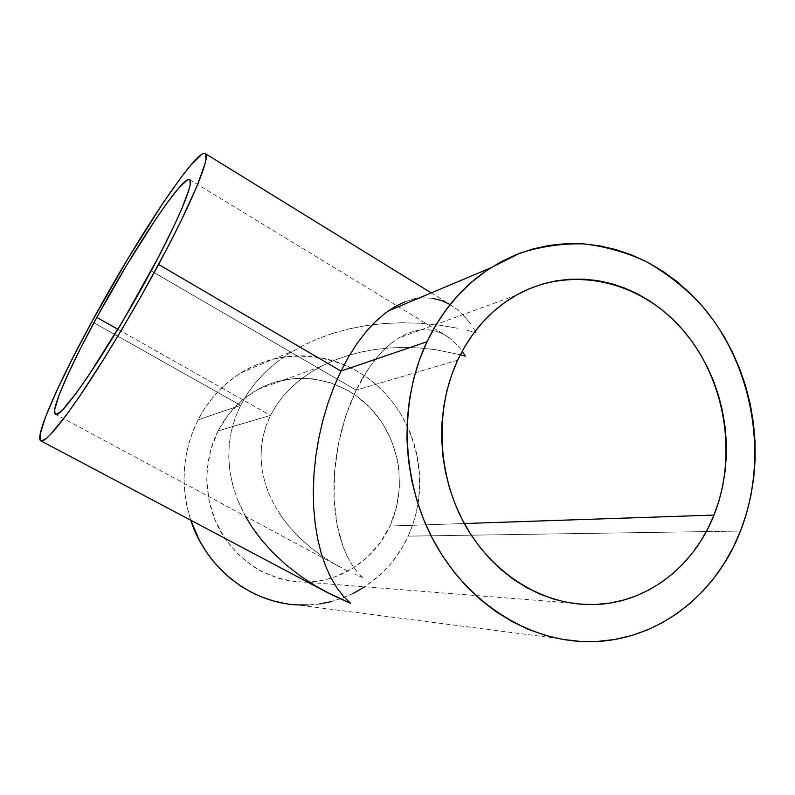 <?xml version="1.0" encoding="UTF-8"?>
<svg xmlns="http://www.w3.org/2000/svg" width="795" height="795" viewBox="0 0 795 795"><rect width="100%" height="100%" fill="white"/><g stroke="black" fill="none" stroke-linecap="round" stroke-linejoin="round"><path stroke-width="0.6" stroke-dasharray="3.98 2.98" d="M350.645 402.618L356.15 390.166L151.149 270.847L356.15 390.166L345.835 415.765L350.645 402.618M341.771 429.449L345.835 415.765L338.511 443.471L341.771 429.449M336.096 457.662L338.511 443.471L334.546 471.813L336.096 457.662M333.88 485.745L334.546 471.813L334.089 499.29L333.88 485.745M335.142 512.288L334.089 499.29L337.02 524.581L335.142 512.288M339.674 536.029L337.02 524.581L343.052 546.543L339.674 536.029M347.107 556.003L343.052 546.543L347.107 556.003L351.758 564.351L347.107 556.003M356.945 571.525L351.758 564.351L356.945 571.525M362.58 577.478L359.708 574.656L362.58 577.478L355.127 574.397L362.58 577.478M347.872 571.068L333.999 563.685L347.872 571.068M321.081 555.447L333.999 563.685L321.081 555.447L309.235 546.433L321.081 555.447M298.552 536.754L309.235 546.433L298.552 536.754L289.102 526.509L298.552 536.754M280.953 515.796L289.102 526.509L280.953 515.796L274.166 504.736L280.953 515.796M268.76 493.417L274.166 504.736L268.76 493.417L264.775 481.949L268.76 493.417M262.211 470.431L264.775 481.949L262.211 470.431L261.078 458.963L262.211 470.431M261.366 447.645L261.078 458.963L261.366 447.645L263.046 436.554L261.366 447.645M266.106 425.782L263.046 436.554L266.106 425.782L270.499 415.427L266.106 425.782M117.869 329.299L270.499 415.427L218.069 430.89C202.357 461.895 203.431 501.655 221.05 532.272C241.223 564.142 269.038 580.747 304.495 582.079C340.777 582.357 374.763 559.392 389.908 526.042L464.3 523.527L389.908 526.042C407.686 487.653 399.706 438.9 370.808 408.401C341.999 377.864 294.806 369.168 257.819 389.431C240.726 398.941 227.479 412.764 218.069 430.89L270.499 415.427L276.183 405.549L283.109 396.238L291.218 387.553L300.44 379.573L310.706 372.348L321.935 365.948L334.039 360.423L346.928 355.822L360.503 352.185L374.674 349.552L389.302 347.952L404.297 347.415L419.531 347.952L434.875 349.581L460.325 354.729L434.875 349.581L419.531 347.952L404.297 347.415L389.302 347.952L374.674 349.552L360.503 352.185L346.928 355.822L334.039 360.423L321.935 365.948L310.706 372.348L300.44 379.573L291.218 387.553L283.109 396.238L276.183 405.549L270.499 415.427L117.869 329.299M240.617 405.321L91.892 321.637L240.617 405.321L247.543 393.426L240.617 405.321L198.094 419.83L240.617 405.321L235.231 417.792L240.617 405.321M255.93 382.206L247.543 393.426L255.93 382.206L265.729 371.752L255.93 382.206M276.849 362.123L265.729 371.752L276.849 362.123L289.211 353.407L276.849 362.123M302.716 345.666L289.211 353.407L302.716 345.666L317.284 338.948L302.716 345.666M332.797 333.334L317.284 338.948L332.797 333.334L349.154 328.862L332.797 333.334M366.227 325.582L349.154 328.862L366.227 325.582L383.896 323.545L366.227 325.582M402.022 322.76L383.896 323.545L402.022 322.76L420.466 323.277L402.022 322.76M439.088 325.105L420.466 323.277L439.088 325.105L457.731 328.246L439.088 325.105M467.003 330.313L476.225 332.708L467.003 330.313M473.472 328.126L476.225 332.708L473.472 328.126M464.191 316.022L470.551 323.803L464.191 316.022L457.175 309.464L464.191 316.022M449.553 304.256L457.175 309.464L449.553 304.256L441.364 300.51L432.689 298.334L423.596 297.797L432.689 298.334M418.548 298.224L423.596 297.797L418.548 298.224M404.526 301.971L414.175 299L404.526 301.971M457.632 360.224L356.15 390.166L457.632 360.224M580.837 641.436L296.982 604.886C343.947 608.026 388.934 579.068 408.153 536.138C430.125 488.209 419.283 427.462 382.355 390.464C345.567 353.397 285.862 344.752 240.786 372.925C222.67 384.373 208.439 400.014 198.094 419.83C182.363 451.858 179.918 485.328 190.75 520.218L186.745 505.292L184.788 492.781L184.042 480.16L184.5 467.54L186.169 455.078L189.011 442.885L192.996 431.089L198.094 419.83L204.216 409.196L211.311 399.319L219.291 390.266L228.076 382.137L237.566 375.011L247.662 368.94L258.246 363.981L269.227 360.165L280.486 357.521L291.914 356.061L303.402 355.792L314.84 356.707L326.119 358.784L337.14 361.983L347.812 366.276L358.018 371.613L367.688 377.943L376.741 385.187L385.088 393.296L392.67 402.181L399.418 411.76L405.271 421.956L410.2 432.659L414.135 443.799L417.067 455.257L418.965 466.953L419.8 478.769L419.571 490.614L418.289 502.37L415.944 513.948L412.555 525.237L408.153 536.138L706.288 531.597L408.153 536.138L402.767 546.553L396.437 556.391L389.222 565.543L381.173 573.92L364.816 586.819M740.483 531.07L706.288 531.597L740.483 531.07M231.424 430.781L235.231 417.792L231.424 430.781L229.258 444.157L231.424 430.781M228.761 457.841L229.258 444.157L228.761 457.841L229.964 471.723L228.761 457.841M232.885 485.685L229.964 471.723L232.885 485.685L237.526 499.628L232.885 485.685M245.407 516.233L237.526 499.628L243.876 513.411L251.926 526.936L261.635 540.053L272.943 552.654L285.803 564.609L300.103 575.769L315.754 586.024L326.924 592.315M362.262 378.569L356.15 390.166L368.9 367.996L362.262 378.569M375.975 358.545L368.9 367.996L375.975 358.545L383.379 350.327L375.975 358.545M391.021 343.43L383.379 350.327L391.021 343.43L398.792 337.905L391.021 343.43M406.603 333.781L398.792 337.905L406.603 333.781L414.354 331.088L406.603 333.781M421.966 329.796L414.354 331.088L421.966 329.796L429.35 329.885L421.966 329.796M436.425 331.316L429.35 329.885L436.425 331.316L443.153 334.019L436.425 331.316M449.443 337.935L443.153 334.019L449.443 337.935L455.267 342.983L449.443 337.935M460.583 349.075L455.267 342.983L460.583 349.075M352.741 593.676L342.118 598.218L331.068 601.646M319.709 603.922L308.132 604.995M296.455 604.856L284.809 603.494M218.069 430.89L210.745 449.692L207.127 469.766L206.77 480.021L208.986 500.462L215.028 520.069L224.637 538.046L237.397 553.648L252.77 566.249L261.227 571.277L279.264 578.521L288.655 580.688L298.165 581.851L307.695 582.029L317.155 581.205L326.467 579.416L335.52 576.663L352.543 568.455L367.628 556.957L380.219 542.627L389.908 526.042L396.367 507.816L399.408 488.627L398.921 469.159L397.371 459.54L391.706 440.947L382.812 423.755L370.997 408.6L356.657 396.029L348.687 390.862L331.515 383.041L313.2 378.817L294.418 378.41L275.875 381.888L266.921 385.058L258.296 389.172L242.366 400.044L228.771 414.125L218.069 430.89M340.061 567.083L55.421 414.175M431.208 292.908L451.242 305.26M591.281 604.597L304.495 582.079M240.786 372.925L293.474 350.784M257.819 389.431L321.279 366.286M516.313 295.154L398.355 338.173M189.637 179.65L445.975 335.599"/><path stroke-width="1.19" d="M96.811 317.424L117.869 329.299L96.811 317.424C133.52 249.521 182.741 174.97 189.617 179.64C194.536 181.31 179.332 218.615 151.149 270.847C110.614 346.68 59.724 421.489 55.411 414.165C50.025 411.502 69.543 367.36 96.811 317.424L126.484 265.51L155.641 219.35L165.917 204.554L178.686 188.077L187.222 180.028L188.932 179.461L190.015 180.028L190.194 184.649L189.25 188.723L182.214 207.783L174.125 225.71L157.599 258.703L122.718 321.18L87.987 376.413L76.519 392.71L63.451 408.839L60.34 411.85L56.117 414.314L54.994 413.798L54.726 409.455L58.939 395.503L68.012 374.167L80.991 347.455L96.811 317.424M40.863 440.857L326.924 592.315L350.585 603.316L343.47 596.339L336.891 587.823L330.939 577.796L325.712 566.338L321.289 553.499L317.771 539.417L315.227 524.223L313.727 508.075L313.309 491.171L314.005 473.711L315.844 455.942L318.795 438.105L322.849 420.446L327.947 403.234L334.019 386.698L340.976 371.076L158.583 264.467C134.524 309.245 105.129 358.456 82.372 392.243C59.078 426.349 45.236 442.547 40.843 440.847C34.195 437.369 58.711 382.345 91.892 321.637C136.293 239.613 196.395 148.248 205.249 153.564C211.192 155.542 193.145 200.32 158.583 264.467L340.976 371.076L348.717 356.587L357.124 343.42L366.058 331.744L375.399 321.677L385.019 313.319L394.767 306.741L404.526 301.971L394.767 306.741L385.019 313.319L375.399 321.677L366.058 331.744L357.124 343.42L348.717 356.587L340.976 371.076L427.004 341.721C442.328 310.07 463.455 285.504 490.376 268.044L519.95 253.158C540.769 246.48 561.966 243.379 583.53 243.866C604.965 246.361 625.675 252.154 645.639 261.267C664.898 272.109 682.517 285.634 698.477 301.842C752.527 361.168 770.007 455.624 740.483 531.07C714.645 598.556 650.767 645.649 580.837 641.436C522.554 638.335 464.141 599.142 432.44 538.523C400.879 477.865 399.09 400.601 427.004 341.721L340.976 371.076L334.019 386.698L327.947 403.234L322.849 420.446L318.795 438.105L315.844 455.942L314.005 473.711L313.309 491.171L313.727 508.075L315.227 524.223L317.771 539.417L321.289 553.499L325.712 566.338L330.939 577.796L336.891 587.823L343.47 596.339L350.585 603.316L332.628 595.246L315.754 586.024L300.103 575.769L285.803 564.609L272.943 552.654L261.635 540.053L251.926 526.936L245.407 516.233M432.689 298.334L441.364 300.51L449.553 304.256M414.175 299L418.548 298.224L414.175 299M713.999 515.081C693.449 567.6 645.033 604.617 591.281 604.597C542.468 604.896 492.453 574.139 464.757 524.352C437.151 474.526 434.577 409.723 457.632 360.224C471.465 331.306 491.022 309.623 516.313 295.154C571.039 264.427 640.104 280.635 682.507 329.508C725.03 378.37 738.098 454.551 713.999 515.081L464.3 523.527L713.999 515.081L718.919 500.979L722.625 486.391L725.09 471.425L726.292 456.231L726.232 440.917L724.921 425.633L722.357 410.498L718.581 395.642L713.612 381.193L707.49 367.27L700.276 353.994L692.018 341.472L682.786 329.826L672.64 319.153L661.679 309.553L649.982 301.126L637.65 293.951L624.791 288.108L611.504 283.656L597.91 280.665L584.126 279.164L570.293 279.194L556.53 280.764L542.975 283.904L529.758 288.575L517.008 294.766L504.875 302.428L493.476 311.511L482.933 321.925L473.383 333.602L464.916 346.401L457.632 360.224L451.64 374.932L446.999 390.365L443.769 406.364L441.99 422.771L441.702 439.397L442.904 456.062L445.588 472.588L449.732 488.796L455.287 504.497L462.183 519.532L470.342 533.743L479.683 546.97L490.088 559.074L501.446 569.936L513.62 579.446L526.479 587.525L539.885 594.094L553.678 599.092L567.729 602.501L581.89 604.299L596.021 604.478L609.964 603.067L623.598 600.106L636.795 595.624L649.436 589.701L661.4 582.397L672.59 573.801L682.915 564.023L692.286 553.141L700.624 541.276L707.878 528.556L713.999 515.081M284.809 603.494L273.281 600.901L262.012 597.105L251.121 592.136L240.706 586.024L230.888 578.83L221.775 570.621L213.458 561.479L206.034 551.492L199.585 540.759L190.75 520.218C206.153 568.087 250.634 602.709 296.982 604.886M463.038 352.483L465.353 356.12L463.038 352.483M460.325 354.729L465.353 356.12L460.325 354.729M364.816 586.819L352.741 593.676M331.068 601.646L319.709 603.922M308.132 604.995L296.455 604.856M427.004 341.721L436.067 324.787L446.601 309.126L458.467 294.895L471.515 282.235L485.606 271.244L500.572 262.012L516.253 254.599L532.491 249.064L549.106 245.417L565.941 243.677L582.834 243.817L599.629 245.824L616.175 249.64L632.313 255.205L647.915 262.449L662.851 271.284L677.002 281.619L690.249 293.355L702.492 306.363L713.642 320.544L723.609 335.748L732.314 351.867L739.698 368.741L745.7 386.251L750.271 404.238L753.382 422.562L755.002 441.076L755.111 459.619L753.71 478.043L750.788 496.199L746.366 513.928L740.483 531.07L733.149 547.497L724.434 563.029L714.387 577.548L703.078 590.894L690.597 602.948L677.042 613.561L662.523 622.634L647.15 630.038L631.071 635.692L614.426 639.518L597.363 641.436L580.062 641.396L562.671 639.379L545.39 635.364L528.387 629.382L511.851 621.452L495.961 611.643L480.896 600.036L466.834 586.74L453.935 571.883L442.358 555.625L432.232 538.126L423.685 519.582L416.809 500.194L411.701 480.19L408.401 459.778L406.951 439.208L407.358 418.697L409.614 398.474L413.688 378.758L419.502 359.777L427.004 341.721M91.892 321.637L72.822 357.79L57.002 390.216L45.703 416.5L40.148 434.189L40.138 440.072L41.33 441.006L46.199 438.602L49.876 435.173L65.677 415.974L79.778 396.079L104.861 357.392L123.026 327.431L141.262 295.899L166.622 249.322L180.922 221.119L196.852 186.447L205.1 163.581L206.084 158.851L205.508 153.763L203.997 153.375L201.741 154.359L190.919 164.963L180.863 177.692L162.627 203.619L127.488 259.369L91.892 321.637M205.259 153.574L431.208 292.908M490.376 268.044L388.179 310.994"/></g></svg>
